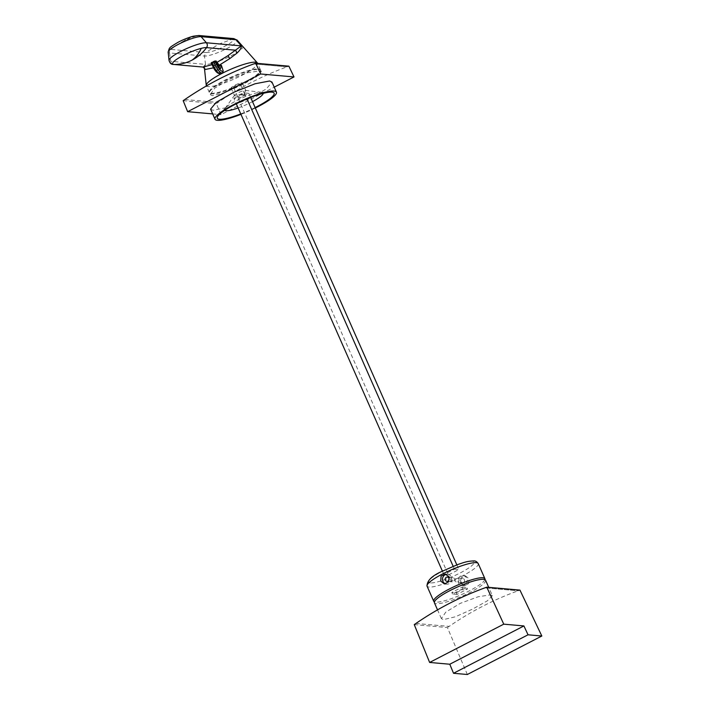 <?xml version="1.0" encoding="UTF-8"?>
<svg xmlns="http://www.w3.org/2000/svg" width="710" height="710" viewBox="0 0 710 710"><rect width="100%" height="100%" fill="white"/><g stroke="black" fill="none" stroke-linecap="round" stroke-linejoin="round"><path stroke-width="0.53" stroke-dasharray="3.55 2.66" d="M485.578 580.23A27.965 5.147 -23.8 0 1 466.15 594.35A27.965 5.147 -23.8 0 1 436.384 603.713A27.965 5.147 -23.8 0 1 434.405 602.799M456.983 594.421L452.51 594.03L463 588.608L467.482 589.007L456.983 594.421L456.29 592.859L451.817 592.459L452.51 594.03M467.322 674.5L447.433 627.56L414.258 624.614M415.962 623.451L449.111 626.397L447.433 627.56M519.951 590.108L518.06 590.8L484.894 587.853L518.06 590.782M415.945 623.46L449.119 626.406C470.739 611.505 493.716 599.639 518.06 590.8M492.385 595.672L487.379 600.82L472.638 609.073L455.332 616.804L443.404 619.626L441.371 618.596L445.791 612.109L460.302 603.34L478.123 596.782L490.459 594.856L492.385 595.672L488.711 587.33M463 588.608L462.308 587.037L451.817 592.459M456.29 592.859L466.79 587.436L467.482 589.007M462.308 587.037L466.79 587.436M484.877 579.6A27.965 5.147 -23.8 0 1 463.355 593.773A27.965 5.147 -23.8 0 1 435.692 602.142A27.965 5.147 -23.8 0 1 434.413 601.858M454.427 569.154L458.9 569.553L448.409 574.976L443.927 574.576L454.427 569.154L453.157 566.296M468.644 583.664L469.008 578.677L465.334 575.828L461.163 577.896L460.55 582.857L464.455 585.732L468.644 583.664M445.552 583.895A4.97 4.633 -84.9 0 0 451.374 577.115A4.97 4.633 -84.9 0 0 446.43 574.301M466.328 583.46A4.97 4.633 -84.9 0 0 463.026 575.624A4.97 4.633 -84.9 0 0 458.358 582.67A4.97 4.633 -84.9 0 0 466.328 583.46M464.18 581.801A2.112 1.97 -84.9 0 0 462.778 578.472A2.112 1.97 -84.9 0 0 460.79 581.463A2.112 1.97 -84.9 0 0 464.18 581.801M451.036 578.464A2.112 1.97 -84.9 0 0 452.439 581.792A2.112 1.97 -84.9 0 0 454.427 578.801A2.112 1.97 -84.9 0 0 451.036 578.464M455.509 578.863A2.112 1.97 -84.9 0 0 456.921 582.191A2.112 1.97 -84.9 0 0 458.9 579.2A2.112 1.97 -84.9 0 0 455.509 578.863M241.32 84.446A6.212 1.145 156.2 0 0 242.527 83.061A6.212 1.145 156.2 0 0 238.489 83.673A6.212 1.145 156.2 0 0 232.365 86.691A6.212 1.145 156.2 0 0 231.158 88.075A6.212 1.145 156.2 0 0 235.196 87.454A6.212 1.145 156.2 0 0 241.32 84.446M233.696 87.197A3.728 0.683 156.2 0 0 237.664 85.945A3.728 0.683 156.2 0 0 240.255 84.064A3.728 0.683 156.2 0 0 239.989 83.94A3.728 0.683 156.2 0 0 236.022 85.191A3.728 0.683 156.2 0 0 233.43 87.073A3.728 0.683 156.2 0 0 233.696 87.197M255.334 108.009A33.556 6.177 -23.8 0 1 240.947 114.354M255.138 107.574A31.071 5.716 -23.8 0 1 240.752 113.919M263.259 93.347A21.131 3.887 156.2 0 0 261.839 92.291A21.131 3.887 156.2 0 0 260.961 92.256A21.131 3.887 156.2 0 0 228.638 105.32A21.131 3.887 156.2 0 0 225.523 107.885A21.131 3.887 156.2 0 0 224.955 108.559A21.131 3.887 156.2 0 0 224.777 110.325M238.134 107.973A21.131 3.887 156.2 0 0 252.52 101.628M235.693 94.235A6.212 1.145 156.2 0 0 234.611 95.193A6.212 1.145 156.2 0 0 234.486 95.619A6.212 1.145 156.2 0 0 238.524 95.007A6.212 1.145 156.2 0 0 244.648 91.989A6.212 1.145 156.2 0 0 245.855 90.605A6.212 1.145 156.2 0 0 245.456 90.41A6.212 1.145 156.2 0 0 235.693 94.235M258.733 69.456A27.965 5.147 -23.8 0 1 260.703 70.37A27.965 5.147 -23.8 0 1 241.276 84.49A27.965 5.147 -23.8 0 1 211.509 93.853A27.965 5.147 -23.8 0 1 209.53 92.939A27.965 5.147 -23.8 0 1 228.966 78.819A27.965 5.147 -23.8 0 1 258.733 69.456M210.284 94.652L212.317 95.681L224.245 92.859L241.551 85.129L256.292 76.875L261.298 71.728L259.372 70.911L247.036 72.837L229.215 79.396L214.704 88.164L210.284 94.652L209.53 92.939M184.857 99.515L218.032 102.462C239.652 87.561 262.629 75.695 286.973 66.855L253.807 63.909M253.798 63.9L286.973 66.855M184.875 99.507L218.023 102.453L216.346 103.616L221.023 114.647L274.22 87.161M288.863 66.163L286.973 66.838M183.171 100.669L216.346 103.616M212.663 113.902L221.023 114.647M210.577 109.171L212.947 110.263L227.528 107.467L248.669 99.036L266.286 88.972L271.983 82.085M233.892 98.362L244.382 92.939L248.864 93.338L238.365 98.761L233.892 98.362L236.288 103.793M244.524 94.226A3.728 0.683 -23.8 0 1 244.79 94.341A3.728 0.683 -23.8 0 1 242.199 96.232A3.728 0.683 -23.8 0 1 238.232 97.474A3.728 0.683 -23.8 0 1 237.965 97.359A3.728 0.683 -23.8 0 1 240.557 95.468A3.728 0.683 -23.8 0 1 244.524 94.226M442.445 571.213L443.927 574.576M238.365 98.761L448.409 574.976M244.382 92.939L247.018 98.912M248.864 93.338L250.674 97.447M456.832 564.867L458.9 569.553M220.535 68.701L216.861 70.601A5.591 1.739 -117.3 0 1 212.627 63.004L216.301 61.104M216.861 70.601L217.721 67.166L219.55 72.917A8.076 2.512 -117.3 0 1 212.929 66.367L211.269 62.879L212.627 63.004M218.733 66.678L217.721 67.166M168.172 52.141A18.682 3.435 156.2 0 0 169.539 52.948A3.728 3.479 95.1 0 1 170.915 49.434L205.838 52.54L218.6 44.206L233.776 38.597M206.326 85.67A27.965 5.147 -23.8 0 0 229.436 81.02A27.965 5.147 156.2 0 0 257.499 63.101M178.086 42.28A15.851 2.92 156.2 0 0 170.915 49.434A80.789 75.322 95.1 0 1 183.677 41.109A80.789 75.322 95.1 0 1 183.686 41.109L183.686 41.109A80.789 75.322 95.1 0 1 197.691 35.606L198.818 35.5M232.392 87.729A27.965 5.147 -23.8 0 1 209.281 92.38A27.965 5.147 -23.8 0 1 237.353 74.461A27.965 5.147 -23.8 0 1 260.455 69.811A27.965 5.147 -23.8 0 1 232.392 87.729M218.201 65.844L213.586 67.805M216.674 62.551L212.041 64.663M204.445 68.178L205.51 64.379A21.211 3.905 156.2 0 0 211.367 63.572A21.211 3.905 156.2 0 0 221.538 60.164A21.211 3.905 156.2 0 0 242.705 46.372M203.122 67.059L205.51 64.379L170.586 61.282L169.539 52.948L204.462 56.046A18.682 3.435 156.2 0 0 209.619 55.336A18.682 3.435 156.2 0 0 228.771 47.535A18.682 3.435 156.2 0 0 237.211 40.195M222.558 72.855L220.979 73.662L219.55 72.917M478.229 563.571A27.965 5.147 -23.8 0 1 458.802 577.7A27.965 5.147 -23.8 0 1 429.035 587.055A27.965 5.147 -23.8 0 1 427.056 586.149M430.429 582.91A24.859 4.579 -23.8 0 1 442.463 571.275A24.859 4.579 -23.8 0 1 472.398 561.228A24.859 4.579 -23.8 0 1 460.364 572.863A24.859 4.579 -23.8 0 1 430.429 582.91M205.51 64.379L204.462 56.046L205.838 52.54A15.851 2.92 156.2 0 0 210.213 51.937A15.851 2.92 156.2 0 0 228.07 44.402A15.851 2.92 156.2 0 0 232.614 38.713L197.691 35.606A15.851 2.92 156.2 0 0 193.315 36.21A80.789 54.04 75.9 0 0 183.686 41.109M173.684 64.45A3.728 3.479 95.1 0 1 170.586 61.282A21.211 3.905 156.2 0 1 169.033 60.368M441.371 618.596L437.529 609.872M446.705 584.153L444.398 583.948M447.584 574.257L445.276 574.044M465.334 575.828L463.026 575.624M464.455 585.732L462.148 585.528M452.439 581.792L446.954 581.312M452.811 577.585L447.327 577.097M462.405 582.679L456.921 582.191M462.778 578.472L457.293 577.984M225.523 107.885L218.733 115.091M260.961 92.256L270.856 92.105M234.611 95.193L224.955 108.559M245.456 90.41L261.839 92.291M231.158 88.075L234.486 95.619M242.527 83.061L245.855 90.605M261.298 71.728L260.703 70.37M244.79 94.341L240.255 84.064M237.965 97.359L233.43 87.073M209.281 92.38L206.441 85.937M260.455 69.811L257.623 63.385"/><path stroke-width="1.06" d="M437.529 609.872L434.405 602.799A27.965 5.147 -23.8 0 1 453.841 588.679A27.965 5.147 -23.8 0 1 483.608 579.316A27.965 5.147 -23.8 0 1 485.578 580.23L488.711 587.33M453.53 673.275L528.045 634.793L541.828 636.018L467.322 674.5L453.53 673.275L449.785 664.232L429.63 662.448L503.754 624.161L523.909 625.945L449.785 664.232M528.045 634.793L523.909 625.945M429.63 662.448L414.258 624.614L415.936 623.451C437.617 608.568 460.604 596.693 484.894 587.853L486.776 587.161L519.951 590.108L541.828 636.018M486.776 587.161L503.754 624.161M434.413 601.858A27.965 5.147 -23.8 0 1 433.712 601.237A27.965 5.147 -23.8 0 1 453.149 587.108A27.965 5.147 -23.8 0 1 482.915 577.754A27.965 5.147 -23.8 0 1 484.886 578.668A27.965 5.147 -23.8 0 1 484.877 579.6M441.087 576.112L440.724 581.099L444.398 583.948L448.569 581.88L449.181 576.919L445.276 574.044L441.087 576.112M446.43 574.301A4.97 4.633 -84.9 0 0 445.552 583.895M445.552 577.976A2.112 1.97 -84.9 0 0 446.954 581.312A2.112 1.97 -84.9 0 0 448.942 578.313A2.112 1.97 -84.9 0 0 445.552 577.976M240.947 114.354A33.556 6.177 -23.8 0 1 217.384 120.318A33.556 6.177 -23.8 0 1 215.015 119.227A33.556 6.177 -23.8 0 1 238.329 102.275A33.556 6.177 -23.8 0 1 274.051 91.049A33.556 6.177 -23.8 0 1 276.421 92.14A33.556 6.177 -23.8 0 1 255.334 108.009M240.752 113.919A31.071 5.716 -23.8 0 1 218.733 115.091A31.071 5.716 -23.8 0 1 223.313 111.31A31.071 5.716 -23.8 0 1 270.856 92.105A31.071 5.716 -23.8 0 1 268.114 100.057A31.071 5.716 -23.8 0 1 255.138 107.574M224.777 110.325A21.131 3.887 156.2 0 0 238.134 107.973M252.52 101.628A21.131 3.887 156.2 0 0 259.097 97.669A21.131 3.887 156.2 0 0 263.259 93.347M255.689 63.217L260.632 73.982L187.644 111.683L183.171 100.669L184.857 99.515C206.53 84.623 229.516 72.748 253.807 63.909L255.689 63.217L288.863 66.163L294.002 76.946L274.22 87.161M260.632 73.982L294.002 76.946M187.644 111.683L212.663 113.902M276.421 92.14L271.983 82.085L269.614 80.993L255.032 83.78L233.892 92.22L216.275 102.275L210.577 109.171L215.015 119.227M236.288 103.793L442.445 571.213M247.018 98.912L453.157 566.296M250.674 97.447L456.832 564.867M218.733 66.678L221.387 65.267L220.535 68.701A5.591 1.739 -117.3 0 1 216.301 61.104L214.944 60.98L211.269 62.879L211.891 62.338L213.568 65.888L212.849 66.358L211.181 62.844M257.623 63.385L257.499 63.101A27.965 5.147 156.2 0 0 257.331 62.844A27.965 5.147 156.2 0 0 234.389 67.761A27.965 5.147 -23.8 0 0 206.246 85.377A27.965 5.147 -23.8 0 0 206.326 85.67L206.441 85.937M198.818 35.5L233.776 38.597L237.211 40.195A18.682 3.435 156.2 0 0 236.004 39.76L241.329 45.884C241.524 47.845 240.015 50.312 236.803 53.268L229.703 58.655L218.201 65.844M237.211 40.195L242.705 46.372A21.211 3.905 156.2 0 0 241.329 45.884L228.087 55.584L216.674 62.551M213.586 67.805L205.474 69.447L203.104 67.068L205.474 69.447M212.041 64.663L203.104 67.068L173.959 64.468A3.728 3.479 95.1 0 1 173.701 64.459A3.728 3.479 95.1 0 1 173.684 64.45M241.329 45.884L206.406 42.778C207.568 44.34 207.631 45.955 206.574 47.623L235.738 50.215L236.803 53.268M192.064 60.11L192.064 60.11C197.788 57.137 202.625 52.975 206.574 47.623A19.312 3.559 156.2 0 0 201.241 48.36A43.496 29.101 75.9 0 1 192.064 60.11C186.322 63.057 180.296 64.504 173.959 64.468A19.312 3.559 156.2 0 1 179.497 57.528A19.312 3.559 156.2 0 1 201.241 48.36M221.387 65.267L223.215 71.018L222.443 72.917A9.319 2.902 -117.3 0 1 215.148 65.071L213.568 65.888A9.319 2.902 -117.3 0 0 220.872 73.733C217.89 74.053 215.21 71.595 212.849 66.358L212.929 66.367M427.056 586.149A27.965 5.147 -23.8 0 1 446.492 572.02A27.965 5.147 -23.8 0 1 476.259 562.666A27.965 5.147 -23.8 0 1 478.229 563.571C476.836 561.637 475.398 560.758 473.907 560.927C466.363 561.14 463.08 562.852 458.056 564.423L443.288 570.787C432.354 575.375 426.95 580.496 427.056 586.149L433.712 601.237M233.776 38.597L236.004 39.76L201.081 36.654L206.406 42.778A21.211 3.905 156.2 0 0 200.557 43.585A21.211 3.905 156.2 0 0 179.807 51.901A21.211 3.905 156.2 0 0 169.033 60.368C169.832 63.27 171.394 64.628 173.701 64.459L203.104 67.068M193.315 36.21A15.851 2.92 156.2 0 0 188.319 37.772L193.44 36.174L198.853 35.5L201.081 36.654A18.682 3.435 156.2 0 0 195.924 37.373A18.682 3.435 156.2 0 0 177.66 44.694A18.682 3.435 156.2 0 0 168.172 52.141L169.14 48.768C170.87 47.543 166.743 49.008 178.086 42.28A15.851 2.92 156.2 0 1 188.319 37.772A80.789 80.789 0 0 0 178.086 42.28M228.087 55.584L229.703 58.655M217.1 62.338L219.239 65.32M220.979 73.662A9.319 2.902 -117.3 0 1 220.872 73.733L222.443 72.917A9.319 2.902 -117.3 0 0 222.558 72.855M223.215 71.018A8.076 2.512 -117.3 0 1 216.594 64.468L214.944 60.98M216.594 64.468L215.148 65.071L213.462 61.53M484.886 578.668L478.229 563.571M242.705 46.372L257.331 62.844M168.172 52.141L169.033 60.368M204.445 68.178L206.246 85.377"/></g></svg>
